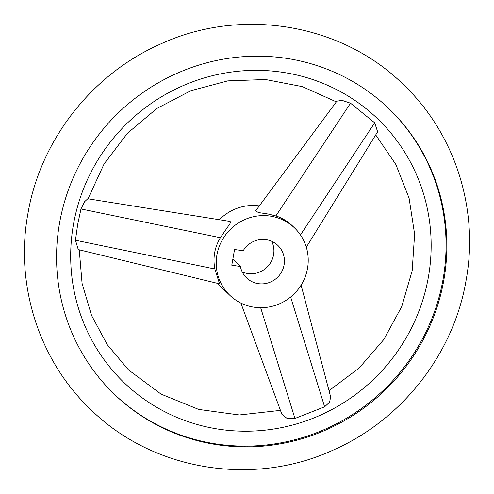 <?xml version="1.0" encoding="UTF-8"?>
<svg xmlns="http://www.w3.org/2000/svg" width="494" height="494" viewBox="0 0 494 494"><rect width="100%" height="100%" fill="white"/><g stroke="black" fill="none" stroke-linecap="round" stroke-linejoin="round"><path stroke-width="0.74" d="M301.099 285.143L330.64 396.793L329.615 402.178L324.62 406.821L294.937 418.467L286.786 418.202L281.92 414.361L240.874 303.069M78.256 249.575L75.459 240.232L77.675 224.486L80.973 208.962L84.622 201.682L87.778 198.767L229.617 221.355L230.241 221.627L230.457 222.38L230 223.64L220.355 237.719C214.594 247.333 212.753 257.757 214.841 268.995L219.571 283.852L78.256 249.575M73.452 224.474A182.959 177.679 133.9 0 0 219.447 429.286A182.959 177.679 133.9 0 0 428.391 277.072A182.959 177.679 133.9 0 0 282.395 72.266A182.959 177.679 133.9 0 0 73.452 224.474M59.558 223.053A198.094 192.376 133.9 0 0 114.299 394.218A198.094 192.376 133.9 0 0 310.689 435.949A198.094 192.376 133.9 0 0 443.853 280.005A198.094 192.376 133.9 0 0 389.105 108.841A198.094 192.376 133.9 0 0 192.722 67.11A198.094 192.376 133.9 0 0 59.558 223.053M294.615 228.012A46.708 45.355 -46.1 0 1 303.063 281.654A46.708 45.355 -46.1 0 1 254.182 307.225A46.708 45.355 -46.1 0 1 229.821 295.301A46.708 45.355 -46.1 0 1 221.374 241.659A46.708 45.355 -46.1 0 1 270.255 216.088A46.708 45.355 -46.1 0 1 294.615 228.012L292.349 225.826C287.514 221.207 282.025 217.91 275.88 215.934L268.1 214.013L258.399 212.544L255.639 210.852L336.871 101.147L342.157 100.393L350.524 103.197L374.693 122.821L377.632 131.812L306.305 247.191M259.307 205.899A46.708 45.355 133.9 0 0 219.367 219.725M217.533 283.358A46.708 45.355 133.9 0 0 219.305 285.174L229.821 295.301M240.405 266.488A22.545 21.897 133.9 0 0 246.58 277.9A22.545 21.897 133.9 0 0 268.934 282.648A22.545 21.897 133.9 0 0 284.087 264.895A22.545 21.897 133.9 0 0 277.856 245.413A22.545 21.897 133.9 0 0 243.178 250.773L234.551 249.495L231.779 265.204L240.405 266.488L232.835 259.196M242.214 271.904A22.545 21.897 133.9 0 0 273.577 254.768A22.545 21.897 133.9 0 0 271.706 241.282M388.716 108.464A198.094 192.376 -46.1 0 1 443.069 279.252A198.094 192.376 -46.1 0 1 310.164 435.103A198.094 192.376 -46.1 0 1 113.91 393.841M260.671 307.719L294.937 418.467M214.841 268.995L75.459 240.232M220.355 237.719L80.973 208.962M275.88 215.934L350.524 103.197M300.463 234.934L374.693 122.821M290.651 297.024L324.62 406.821M280.45 410.378L239.318 414.972L198.705 409.427L161.05 394.113L128.588 369.969L107.254 344.658L91.532 315.407L82.072 283.365L79.256 249.822M90.606 409.415C152.603 470.659 253.156 487.226 333.691 449.849C402.141 419.733 453.733 353.685 466.108 280.228C479.174 209.215 454.999 133.541 403.394 84.585C341.397 23.341 240.844 6.774 160.309 44.151C91.859 74.267 40.267 140.315 27.892 213.772C14.826 284.785 39.001 360.459 90.606 409.415M336.346 101.857L302.384 86.635L265.581 79.515L227.79 80.874L190.931 90.68L156.894 108.452L127.433 133.3L104.08 163.94L88.012 198.804M375.712 134.924L395.916 164.595L409.094 198.187L414.614 234.125L412.187 270.718L401.746 306.583L383.764 339.576L359.119 368.073L329.016 390.661"/></g></svg>
